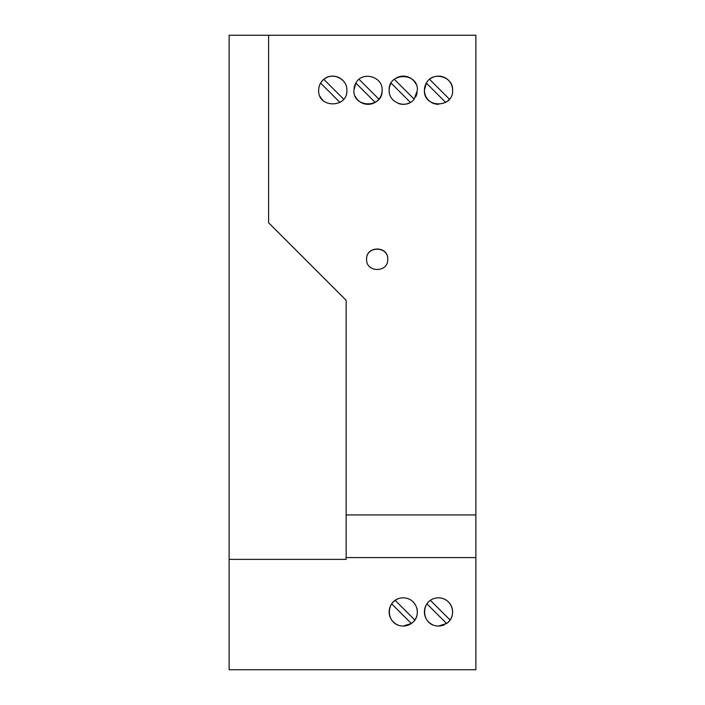 <?xml version="1.0" encoding="UTF-8"?>
<svg xmlns="http://www.w3.org/2000/svg" width="705" height="705" viewBox="0 0 705 705"><rect width="100%" height="100%" fill="white"/><g stroke="black" fill="none" stroke-linecap="round" stroke-linejoin="round"><path stroke-width="1.06" d="M475.875 35.25L475.875 669.75L229.125 669.75L229.125 35.25L475.875 35.25M392.297 603.075A14.1 14.1 0 0 1 397.523 599.056M416.858 608.221A14.1 14.1 0 0 1 411.332 623.502L403.26 626.04C384.807 625.899 384.701 598.104 403.26 597.84C417.668 598.043 422.119 616.593 411.332 623.502A14.1 14.1 0 0 1 403.26 626.04M387.75 259.44C388.464 245.816 365.886 245.816 366.6 259.44M432.791 624.824A14.1 14.1 0 0 1 426.948 603.868L446.582 623.502C457.369 616.593 452.927 598.051 438.51 597.84C419.942 598.104 420.065 625.899 438.51 626.04L446.582 623.502A14.1 14.1 0 0 0 450.072 620.012L430.438 600.378M444.388 624.753A14.1 14.1 0 0 1 438.51 626.04M412.081 600.942A14.1 14.1 0 0 1 412.672 601.436M395.188 600.378L414.822 620.012M397.541 624.824A14.1 14.1 0 0 1 391.698 603.868L411.332 623.502M387.75 259.255C388.446 272.879 365.904 272.879 366.6 259.255C365.904 245.631 388.446 245.631 387.75 259.255M447.331 600.942A14.1 14.1 0 0 1 450.072 620.012M426.948 603.868A14.1 14.1 0 0 1 428.182 602.343M475.875 557.585L346.155 557.585L346.155 559.373L229.125 559.373M346.155 557.585L346.155 514.932L475.875 514.932M389.16 90.24C388.314 102.798 406.618 109.557 414.17 99.176L417.36 90.24C418.391 72.095 388.129 72.095 389.16 90.24A14.1 14.1 0 0 1 391.108 83.093L410.407 102.392A14.1 14.1 0 0 1 398.44 103.485M452.61 90.24C453.571 76.572 432.65 70.685 426.358 83.093L424.41 90.24C423.388 108.385 453.632 108.385 452.61 90.24A14.1 14.1 0 0 0 429.574 79.33L449.42 99.176A14.1 14.1 0 0 1 445.657 102.392L426.358 83.093A14.1 14.1 0 0 0 438.519 104.34M346.86 90.24C347.556 79.004 332.372 71.566 323.824 79.33C320.458 82.221 318.739 85.851 318.66 90.24C317.638 108.385 347.882 108.376 346.86 90.24M382.11 90.24C383.071 76.572 362.158 70.685 355.858 83.093L353.91 90.24C352.888 108.385 383.132 108.376 382.11 90.24A14.1 14.1 0 0 1 375.157 102.392L355.858 83.093A14.1 14.1 0 0 0 354.033 88.381M268.605 35.25L268.605 222.78L346.155 300.33L346.155 514.932M414.17 99.176L394.324 79.33M417.175 92.54A14.1 14.1 0 0 1 415.545 97.158M394.492 79.198A14.1 14.1 0 0 1 415.976 84.142M344.727 82.785A14.1 14.1 0 0 0 318.66 90.24M341.555 101.264A14.1 14.1 0 0 1 339.907 102.392L320.608 83.093M323.824 79.33L343.67 99.176M320.044 96.329A14.1 14.1 0 0 0 323.974 101.264M355.294 96.329A14.1 14.1 0 0 0 375.157 102.392M359.074 79.33L378.92 99.176"/></g></svg>
